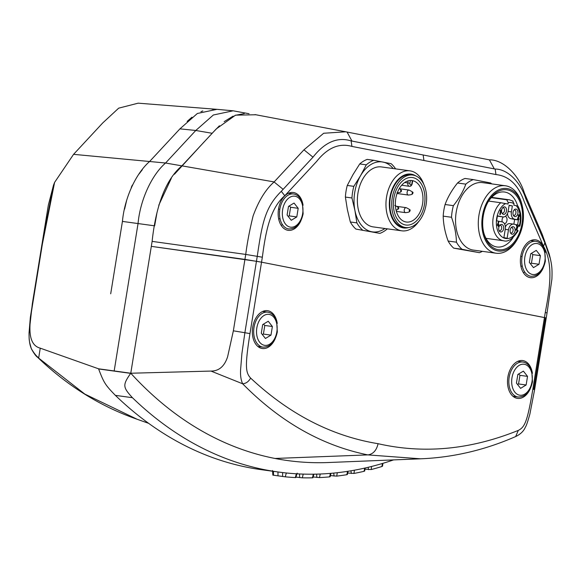 <?xml version="1.0" encoding="UTF-8"?>
<svg xmlns="http://www.w3.org/2000/svg" width="581" height="581" viewBox="0 0 581 581"><rect width="100%" height="100%" fill="white"/><g stroke="black" fill="none" stroke-linecap="round" stroke-linejoin="round"><path stroke-width="0.87" d="M132.424 397.702C122.816 387.135 122.46 385.174 130.667 373.365L98.61 368.957C103.926 382.814 105.038 384.709 115.372 395.363L132.424 397.702A551.006 359.167 97.8 0 0 278.408 472.026A551.006 359.167 97.8 0 0 393.562 459.898M278.408 472.026L261.348 469.68A551.006 359.167 -82.2 0 1 115.372 395.363M546.22 317.923L261.537 262.184L244.928 259.395L151.314 246.359L152.12 241.384L130.769 373.234A538.493 351.011 97.8 0 0 329.594 462.476M216.858 109.322L138.155 103.171L118.684 108.16L102.721 122.954L73.576 154.335L54.592 182.398L42.355 244.194L32.761 303.413C30.372 319.005 25.143 344.235 40.249 348.164L98.552 368.804L130.427 373.184M110.702 293.797L122.431 221.412C124.545 198.15 135.714 173.588 149.716 161.387L179.928 128.859L197.373 113.477L216.96 109.33L233.148 110.804L249.06 113.745M114.181 370.925L138.053 223.525C140.13 200.263 151.539 175.164 165.57 163.014L195.782 130.478L213.35 115.002L233.148 110.804M122.431 221.412L154.64 225.835L156.87 213.271M204.541 141.466L174.445 174.256M171.301 178.352L158.766 205.246M179.928 128.859L195.782 130.478L212.138 133.281L219.4 125.794M256.344 114.849L255.03 114.602M244.274 113.607L234.993 115.365M233.177 116.084L224.143 121.647M295.206 477.437L295.359 477.567A555.044 361.803 -82.2 0 1 285.271 476.827L273.331 475.193M277.972 471.968L277.994 475.883M312.338 477.611L312.476 477.829A555.044 361.803 -82.2 0 1 302.323 477.822L295.969 477.095M329.543 476.558L329.681 476.87A555.044 361.803 -82.2 0 1 319.477 477.589L313.166 476.957M346.799 474.285L346.93 474.684A555.044 361.803 -82.2 0 1 336.704 476.13L330.429 475.599M364.055 470.792L364.193 471.285A555.044 361.803 -82.2 0 1 353.96 473.442L347.714 473.014M381.92 465.897L382.058 466.47A555.044 361.803 -82.2 0 1 371.215 469.55L364.984 469.208M303.064 205.26A19.093 12.441 97.8 0 0 293.252 192.485A19.093 12.441 97.8 0 0 278.524 209.022A19.093 12.441 97.8 0 0 288.053 230.316A19.093 12.441 97.8 0 0 300.951 220.657M423.948 160.487L351.933 146.412C339.239 142.773 327.473 147.777 316.66 161.416L284.799 195.732C269.526 208.506 265.35 234.419 262.343 257.209L261.537 262.184L546.242 317.909L547.048 312.934L545.261 312.505C549.597 289.977 553.809 264.072 543.489 246.293L524.36 202.006C518.484 185.107 509.021 175.963 495.956 174.561L423.948 160.487L423.142 154.974L351.113 140.9C337.503 136.688 324.794 142.113 312.992 157.175L281.291 191.316C264.951 207.439 262.111 223.482 257.252 256.308L256.446 261.29L261.537 262.184L249.968 333.61C244.71 366.981 245.69 372.668 250.636 378.093C289.374 414.268 331.853 436.142 378.078 443.695C423.832 454.117 470.574 449.687 518.296 430.405L515.667 436.549C484.866 450.05 453.195 457.465 420.666 458.808L328.49 462.52A538.391 350.946 -82.2 0 1 274.966 458.46A538.391 350.946 -82.2 0 1 130.769 373.227L151.314 246.359L256.446 261.29L244.877 332.717L233.359 330.821L245.734 254.42C247.215 242.698 249.67 229.88 253.098 215.965C258.69 200.656 265.691 189.326 274.101 181.969L303.957 149.818L323.675 133.26L345.753 131.793L489.413 159.869C503.073 159.368 519.254 175.353 524.302 192.885L542.233 234.375L549.277 254.151L550.33 258.56L544.862 242.829L525.841 198.796C520.874 182.703 507.932 169.006 495.157 169.056L423.142 154.974M545.298 252.612A19.093 12.441 97.8 0 0 535.486 239.837A19.093 12.441 97.8 0 0 520.758 256.366A19.093 12.441 97.8 0 0 530.286 277.66A19.093 12.441 97.8 0 0 543.184 268.008M262.343 257.209L245.734 254.42L152.12 241.384C155.28 211.644 163.522 181.236 181.926 165.817L216.277 128.895L235.559 115.161L255.872 114.762L345.753 131.793M511.265 227.534A2.774 1.808 -82.2 0 1 511.665 227.52A2.774 1.808 -82.2 0 1 511.73 227.527A2.774 1.808 -82.2 0 1 513.067 230.563A2.774 1.808 -82.2 0 1 510.91 233.017A2.774 1.808 -82.2 0 1 510.844 233.003A2.774 1.808 -82.2 0 1 510.525 232.894M512.006 234.194A3.791 2.469 -82.2 0 1 510.946 233.547A3.791 2.469 -82.2 0 1 510.162 230.112A3.791 2.469 -82.2 0 1 511.846 227.018A3.791 2.469 -82.2 0 1 513.219 226.706A3.791 2.469 -82.2 0 1 515.042 230.926A3.791 2.469 -82.2 0 1 512.006 234.194M491.323 197.678L506.748 199.799L508.23 202.616L507.997 204.04L500.735 202.733A20.684 13.479 97.8 0 0 492.841 224.593A20.684 13.479 97.8 0 0 503.124 240.679A20.684 13.479 97.8 0 0 503.618 240.759C508.019 242.219 512.849 238.9 518.114 230.802L517.017 229.735M517.293 205.965L513.815 205.18L514.047 203.757L512.565 200.932M517.315 228.5L518.579 225.05L519.835 226.205L518.143 226.249M505.368 226.989A6.558 4.278 -82.2 0 1 509.791 223.612L513.582 224.135A6.558 4.278 97.8 0 1 513.735 224.157L517.613 224.92L518.419 219.938L514.541 219.182A6.558 4.278 97.8 0 1 511.396 211.891L512.362 205.921L509.101 205.471M513.582 224.135A6.558 4.278 97.8 0 0 508.491 229.807L507.119 238.268L503.894 237.636L505.259 229.175A6.558 4.278 97.8 0 0 502.107 221.891L496.617 220.816L497.423 215.834L502.914 216.909A6.558 4.278 97.8 0 0 503.073 216.938A6.558 4.278 97.8 0 0 508.164 211.259L509.13 205.289L512.362 205.921M516.066 209.109A3.791 2.469 -82.2 0 1 517.889 213.329A3.791 2.469 -82.2 0 1 514.853 216.597A3.791 2.469 -82.2 0 1 513.8 215.95A3.791 2.469 -82.2 0 1 513.016 212.515A3.791 2.469 -82.2 0 1 514.693 209.421A3.791 2.469 -82.2 0 1 516.066 209.109M501.802 224.477A3.791 2.469 -82.2 0 1 503.625 228.696A3.791 2.469 -82.2 0 1 500.59 231.964A3.791 2.469 -82.2 0 1 499.529 231.311A3.791 2.469 -82.2 0 1 498.745 227.883A3.791 2.469 -82.2 0 1 500.423 224.789A3.791 2.469 -82.2 0 1 501.802 224.477M504.649 206.88A3.791 2.469 -82.2 0 1 506.472 211.099A3.791 2.469 -82.2 0 1 503.437 214.367A3.791 2.469 -82.2 0 1 502.376 213.714A3.791 2.469 -82.2 0 1 501.592 210.286A3.791 2.469 -82.2 0 1 503.277 207.192A3.791 2.469 -82.2 0 1 504.649 206.88M500.691 210.104L500.35 210.547M500.234 211.164L501.083 210.046L500.357 214.527L500.728 210.598L499.725 214.425L500.575 210.801M517.969 218.659L519.123 216.285L519.312 214.672L518.194 215.362L518.637 214.796M519.007 214.854L517.548 218.688L519.007 219.349L517.591 219.095M516.821 227.498L516.64 229.669M517.046 227.178L517.243 225.827M516.589 225.145L516.197 225.581L516.72 225.682L516.785 227.011L516.073 229.662M515.863 229.618L515.478 230.061L516.117 230.163M497.692 225.072L498.498 221.637L497.249 225.246L498.113 225.668L498.251 226.467L498.571 224.477L498.2 225.152M517.903 206.023L517.903 206.023C521.135 211.883 521.774 218.609 519.835 226.205M514.112 209.937A2.774 1.808 -82.2 0 1 514.512 209.923A2.774 1.808 -82.2 0 1 514.577 209.93A2.774 1.808 -82.2 0 1 515.921 212.966A2.774 1.808 -82.2 0 1 513.757 215.42A2.774 1.808 -82.2 0 1 513.691 215.406A2.774 1.808 -82.2 0 1 513.379 215.297M499.849 225.297A2.774 1.808 -82.2 0 1 500.241 225.29A2.774 1.808 -82.2 0 1 500.306 225.297A2.774 1.808 -82.2 0 1 501.65 228.333A2.774 1.808 -82.2 0 1 499.486 230.78A2.774 1.808 -82.2 0 1 499.42 230.773A2.774 1.808 -82.2 0 1 499.108 230.664M502.696 207.7A2.774 1.808 -82.2 0 1 503.095 207.693A2.774 1.808 -82.2 0 1 503.161 207.7A2.774 1.808 -82.2 0 1 504.504 210.736A2.774 1.808 -82.2 0 1 502.34 213.191A2.774 1.808 -82.2 0 1 502.274 213.176A2.774 1.808 -82.2 0 1 501.962 213.067M513.858 224.186L514.628 219.422L510.757 218.659A6.558 4.278 -82.2 0 1 507.496 213.561M518.419 219.938L514.628 219.422M497.394 216.052L499.13 216.386A6.558 4.278 -82.2 0 0 499.282 216.415L503.073 216.938M505.339 216.335A3.784 2.469 -82.2 0 1 506.995 220.235A3.784 2.469 -82.2 0 1 504.475 223.765M502.253 221.92A3.784 2.469 -82.2 0 1 503.328 216.96M500.735 202.733L488.657 201.07M517.969 219.153L519.349 215.994C519.537 214.687 519.327 214.462 518.702 215.319L519.69 214.723L518.281 218.696L519.087 218.855L519.007 219.349M517.301 228.594L517.177 225.232L516.662 225.13L517.163 227.062L516.763 229.553L515.935 229.611L515.855 230.112L516.371 230.214L517.301 228.594M479.427 252.684L453.725 248.145A37.83 24.656 -82.2 0 1 448.133 241.05C445.039 232.567 443.397 224.266 443.194 216.139A37.83 24.656 -82.2 0 1 445.082 204.512C447.769 197.162 451.924 189.987 457.537 183A37.83 24.656 -82.2 0 1 465.011 178.461L473.319 179.602A37.83 24.656 97.8 0 0 465.839 184.141C463.151 191.49 458.997 198.666 453.383 205.652A37.83 24.656 97.8 0 0 451.502 217.279C454.589 225.762 456.238 234.07 456.441 242.19A37.83 24.656 97.8 0 0 462.033 249.285L479.427 252.684A37.83 24.656 97.8 0 0 482.383 251.341M491.657 183.879A37.83 24.656 97.8 0 0 490.713 183L473.319 179.602M456.441 242.19L448.133 241.05M453.725 248.145L462.033 249.285M453.383 205.652L445.082 204.512M443.194 216.139L451.502 217.279M457.537 183L465.839 184.141M496.116 253.222L473.377 250.099A34.047 22.194 -82.2 0 1 472.571 249.968A34.047 22.194 -82.2 0 1 456.114 212.726A34.047 22.194 -82.2 0 1 482.644 182.637L505.383 185.767A34.047 22.194 97.8 0 0 478.853 215.849A34.047 22.194 97.8 0 0 495.31 253.091A34.047 22.194 97.8 0 0 496.116 253.222A34.047 22.194 97.8 0 0 517.279 239.328L517.947 238.123A31.527 20.546 97.8 0 0 522.334 206.197A31.527 20.546 97.8 0 0 507.678 188.651A31.527 20.546 97.8 0 0 482.455 215.812A31.527 20.546 97.8 0 0 497.605 250.861A31.527 20.546 97.8 0 0 517.947 238.123M522.334 206.197L522.014 204.853A34.047 22.194 97.8 0 0 506.189 185.898A34.047 22.194 97.8 0 0 505.383 185.767M497.808 249.619A30.263 19.725 -82.2 0 1 483.741 232.77A30.263 19.725 -82.2 0 1 487.953 202.123A30.263 19.725 -82.2 0 1 507.482 189.893A30.263 19.725 -82.2 0 1 522.021 223.54A30.263 19.725 -82.2 0 1 497.808 249.619M487.612 202.747A27.743 18.084 -82.2 0 1 504.526 192.013A27.743 18.084 -82.2 0 1 505.179 192.122A27.743 18.084 -82.2 0 1 517.649 205.943M513.016 237.651A27.743 18.084 -82.2 0 1 496.973 246.976A27.743 18.084 -82.2 0 1 496.312 246.867A27.743 18.084 -82.2 0 1 483.581 232.08M498.375 226.467L498.491 225.726L497.627 225.297L498.876 221.688L497.968 225.108L498.571 225.225L498.956 224.527L498.375 226.467M418.843 221.332A30.263 19.725 -82.2 0 1 401.805 230.824A30.263 19.725 -82.2 0 1 392.044 224.811A30.263 19.725 -82.2 0 1 388.282 189.965A30.263 19.725 -82.2 0 1 410.041 170.858A30.263 19.725 -82.2 0 1 419.802 176.871A30.263 19.725 -82.2 0 1 423.89 184.591M401.805 230.824L373.213 226.895A30.263 19.725 -82.2 0 1 363.452 220.882A30.263 19.725 -82.2 0 1 359.69 186.036A30.263 19.725 -82.2 0 1 381.448 166.929L410.041 170.858M408.733 227.505A27.169 17.713 -82.2 0 1 394.804 222.545A27.169 17.713 -82.2 0 1 392.807 187.728A27.169 17.713 -82.2 0 1 415.822 175.92M412.764 175.048L410.869 174.787A26.479 17.263 97.8 0 0 391.826 191.512A26.479 17.263 97.8 0 0 395.124 222A26.479 17.263 97.8 0 0 403.664 227.258L405.553 227.52A26.479 17.263 -82.2 0 1 397.019 222.254A26.479 17.263 -82.2 0 1 393.722 191.774A26.479 17.263 -82.2 0 1 412.764 175.048A26.479 17.263 -82.2 0 1 421.305 180.313A26.479 17.263 -82.2 0 1 424.595 210.801A26.479 17.263 -82.2 0 1 405.553 227.52M420.15 182.311A23.959 15.614 97.8 0 0 412.989 177.641A23.959 15.614 97.8 0 0 395.334 192.267A23.959 15.614 97.8 0 0 398.174 220.257A23.959 15.614 97.8 0 0 405.335 224.927A23.959 15.614 97.8 0 0 422.99 210.3A23.959 15.614 97.8 0 0 420.15 182.311M384.956 228.507A35.31 23.015 -82.2 0 1 371.687 231.754A35.31 23.015 -82.2 0 1 354.926 210.504A35.31 23.015 -82.2 0 1 360.569 175.665A35.31 23.015 -82.2 0 1 382.973 162.07A35.31 23.015 -82.2 0 1 393.192 168.541M362.479 229.982A37.83 24.656 -82.2 0 1 356.887 222.886L354.926 210.504L351.955 197.976A37.83 24.656 -82.2 0 1 353.836 186.348L360.569 175.665L366.291 164.837L359.726 163.936L352.994 174.62L347.271 185.448A37.83 24.656 97.8 0 0 345.39 197.075L347.351 209.465L350.328 221.986A37.83 24.656 97.8 0 0 355.921 229.081L379.872 233.38L355.921 229.081M351.955 197.976L345.39 197.075M347.271 185.448L353.836 186.348M366.291 164.837A37.83 24.656 -82.2 0 1 373.765 160.298L367.207 159.397A37.83 24.656 97.8 0 0 359.726 163.936M373.765 160.298L391.158 163.704A37.83 24.656 -82.2 0 1 395.596 168.875M387.353 228.834L387.353 228.841A37.83 24.656 -82.2 0 1 379.872 233.38M350.328 221.986L356.887 222.886M412.989 177.641A23.959 15.614 -82.2 0 1 424.5 204.287A23.959 15.614 -82.2 0 1 405.335 224.927A23.959 15.614 -82.2 0 1 393.816 198.288A23.959 15.614 -82.2 0 1 412.989 177.641M405.814 221.942A20.931 13.646 97.8 0 0 406.308 222.022A20.931 13.646 97.8 0 0 422.627 203.524A20.931 13.646 97.8 0 0 412.503 180.633A20.931 13.646 97.8 0 0 412.009 180.546A20.931 13.646 97.8 0 0 395.697 199.043A20.931 13.646 97.8 0 0 405.814 221.942M411.442 180.488A20.931 13.646 -82.2 0 1 412.328 180.72L412.132 180.916M410.063 210.758A0.632 0.414 -82.2 0 1 409.249 210.598A0.632 0.414 -82.2 0 1 410.063 210.758M401.493 190.931A0.632 0.414 -82.2 0 1 400.679 190.771A0.632 0.414 -82.2 0 1 401.493 190.931M412.909 193.161A0.632 0.414 -82.2 0 1 412.103 193.001A0.632 0.414 -82.2 0 1 412.909 193.161M398.639 208.528A0.632 0.414 -82.2 0 1 397.832 208.368A0.632 0.414 -82.2 0 1 398.639 208.528M532.414 373.322A19.093 12.441 97.8 0 0 522.602 360.547A19.093 12.441 97.8 0 0 507.867 377.084A19.093 12.441 97.8 0 0 517.402 398.37A19.093 12.441 97.8 0 0 530.293 388.718M277.26 323.45A19.093 12.441 97.8 0 0 267.449 310.675A19.093 12.441 97.8 0 0 252.713 327.212A19.093 12.441 97.8 0 0 262.249 348.506A19.093 12.441 97.8 0 0 275.147 338.846M533.728 389.531L545.298 318.105M329.688 462.476A538.391 350.946 -82.2 0 1 328.49 462.527M130.769 373.234L210.968 371.07L242.662 383.794C280.202 421.871 321.932 445.576 367.867 454.901L420.666 458.808M210.968 371.07C218.95 371.106 224.498 366.328 227.621 356.749L233.359 330.821M250.636 378.093C248.653 381.623 245.995 383.525 242.662 383.794C240.687 379.575 240.069 373.982 240.825 367.018L241.885 353.756L244.877 332.717L249.968 333.61M135.547 418.698C99.358 405.792 66.677 385.29 37.496 357.192L84.819 394.085L137.145 419.264M32.761 303.413L32.347 303.681L48.332 205.158L53.467 185.303L41.861 244.95L30.35 317.342L29.065 332.775C28.934 340.306 29.82 345.826 31.723 349.326C34.17 353.415 36.487 356.255 38.695 357.845L40.249 348.164M179.972 128.808L149.361 161.772M142.316 169.732L139.026 174.017M132.352 185.078L131.291 187.343M126.556 200.801L124.603 209.124M122.438 221.332L116.454 258.291M216.343 109.279L212.058 109.184M202.813 110.927L200.932 111.675M191.962 117.202L187.147 121.407M527.533 376.372L523.387 371.114L517.838 374.476L516.444 383.097L520.591 388.355L526.132 384.992L527.533 376.372L519.951 375.326L518.557 383.947L517.482 384.411M518.593 374.019L519.951 375.326M518.557 383.947L526.132 384.992M272.38 326.5L268.233 321.242L262.692 324.605L261.29 333.225L265.437 338.483L270.986 335.121L272.38 326.5L264.798 325.454L263.404 334.075L262.336 334.547M263.44 324.147L264.798 325.454M263.404 334.075L270.986 335.121M278.72 219.16A10.088 6.573 97.8 0 0 279.955 218.405M281.219 225.443A17.655 11.511 97.8 0 0 282.381 224.542M279.824 209.254A17.655 11.511 -82.2 0 1 293.528 193.974C298.801 194.737 301.873 200.242 302.425 202.725L303.129 213.743C300.922 223.867 296.121 228.943 288.721 228.958A17.655 11.511 -82.2 0 1 279.824 209.254L278.517 209.08M298.184 208.31L294.037 203.052L288.496 206.415L287.101 215.035L291.248 220.293L296.789 216.931L298.184 208.31L290.609 207.272L289.207 215.892L288.14 216.357M289.251 205.957L290.609 207.272M279.483 212.936L279.773 209.247M289.207 215.892L296.789 216.931M520.954 266.505A10.088 6.573 97.8 0 0 522.188 265.749M523.452 272.787A17.655 11.511 97.8 0 0 524.614 271.886M522.058 256.599A17.655 11.511 -82.2 0 1 535.762 241.318C541.034 242.088 544.106 247.586 544.658 250.07L545.363 261.094C543.155 271.218 538.355 276.287 530.954 276.302A17.655 11.511 -82.2 0 1 522.058 256.599L520.75 256.424M540.417 255.655L536.27 250.396L530.729 253.759L529.335 262.38L533.481 267.638L539.023 264.275L540.417 255.655L532.835 254.616L531.441 263.237L530.373 263.701M531.484 253.301L532.835 254.616M521.716 260.281L522.007 256.599M531.441 263.237L539.023 264.275M130.667 373.365L98.61 368.957M73.576 154.335L165.57 163.014L274.145 181.918M295.359 477.567L296.317 473.791M285.271 476.827L286.317 472.978M282.635 476.514L282.627 472.564M273.491 475.258L273.462 471.344M312.476 477.829L313.282 474.198M302.323 477.822L303.209 474.103M299.68 477.597L299.549 473.958M329.681 476.87L330.342 473.384M319.477 477.589L320.218 474.009M316.827 477.451L316.601 474.132M346.93 474.684L347.46 471.358M336.704 476.13L337.307 472.709M334.053 476.086L333.748 473.079M364.193 471.285L364.592 468.126M353.96 473.442L354.439 470.189M351.309 473.493L350.946 470.799M382.058 466.47L382.342 463.5M371.215 469.55L371.564 466.463M368.565 469.68L368.158 467.298M545.261 312.505L532.886 388.907C527.345 422.22 524.643 427.195 518.296 430.405M284.799 195.732L281.291 191.316M283.129 189.326L274.101 181.969M298.329 122.809L347.394 132.098M543.765 240.273L542.233 234.375M544.862 242.829L543.489 246.293M495.157 169.056L495.956 174.561M351.933 146.412L351.113 140.9M312.992 157.175L303.957 149.818M351.97 141.06L347.068 132.032M494.308 168.889L489.413 159.869M525.841 198.796L524.302 192.885M505.579 203.568A18.156 11.838 97.8 0 0 496.341 222.552A18.156 11.838 97.8 0 0 505.426 238.45A18.156 11.838 97.8 0 0 517.635 230.17M514.047 203.757A18.156 11.838 97.8 0 0 508.23 202.616M519.356 225.595A18.156 11.838 97.8 0 0 516.233 205.652M509.74 199.871A20.684 13.479 97.8 0 0 509.247 199.784A20.684 13.479 97.8 0 0 506.748 199.799M505.23 229.364L508.491 229.807M510.757 218.659L514.541 219.182M511.396 211.891L508.135 211.44M502.914 216.909L499.13 216.386M396.38 211.397L405.523 212.653A2.52 1.641 -82.2 0 1 404.253 209.843A2.52 1.641 -82.2 0 1 406.206 207.657C409.452 209.298 410.723 210.177 410.019 210.307M397.048 193.502L408.37 195.056A2.52 1.641 -82.2 0 1 407.099 192.246A2.52 1.641 -82.2 0 1 409.06 190.06C412.299 191.701 413.57 192.58 412.866 192.71M401.667 185.245L409.336 186.305A3.028 1.975 -82.2 0 1 409.264 186.29A3.028 1.975 -82.2 0 1 407.811 182.928L409.917 183.269A1.511 0.988 -82.2 0 0 410.644 184.954A1.511 0.988 -82.2 0 0 411.856 183.647L412.328 180.72M404.717 182.499L407.811 182.928L408.145 180.844M411.856 183.647L412.212 183.734L412.67 180.894M410.368 180.473L409.917 183.269M532.886 388.907L534.673 389.335L546.242 317.909M378.078 443.695L378.064 443.753C376.524 450.42 373.125 454.139 367.867 454.901L274.966 458.46M37.496 357.192C36.007 356.291 33.945 353.466 31.316 348.709L31.723 349.326M509.167 377.316A17.655 11.511 97.8 0 0 518.07 397.012C525.464 396.997 530.271 391.928 532.472 381.804L531.768 370.787C531.216 368.296 528.151 362.798 522.878 362.036A17.655 11.511 -82.2 0 0 509.167 377.316M511.977 377.773A15.636 10.189 -82.2 0 1 524.483 364.302A15.636 10.189 -82.2 0 1 532 381.688A15.636 10.189 97.8 0 1 519.487 395.16A15.636 10.189 97.8 0 1 511.977 377.773M254.013 327.444A17.655 11.511 97.8 0 0 262.917 347.14C270.318 347.126 275.118 342.056 277.326 331.933L276.614 320.915C276.069 318.432 272.997 312.927 267.725 312.164A17.655 11.511 -82.2 0 0 254.013 327.444M256.824 327.909A15.636 10.189 -82.2 0 1 269.337 314.43A15.636 10.189 -82.2 0 1 276.846 331.816A15.636 10.189 97.8 0 1 264.333 345.288A15.636 10.189 97.8 0 1 256.824 327.909M282.627 209.719A15.636 10.189 -82.2 0 1 295.141 196.247A15.636 10.189 -82.2 0 1 302.657 213.634A15.636 10.189 97.8 0 1 290.144 227.106A15.636 10.189 97.8 0 1 282.627 209.719M524.861 257.063A15.636 10.189 -82.2 0 1 537.374 243.592A15.636 10.189 -82.2 0 1 544.884 260.978A15.636 10.189 97.8 0 1 532.378 274.45A15.636 10.189 97.8 0 1 524.861 257.063M272.867 475.156L272.54 470.545M297.152 473.13L295.831 477.56M313.907 474.183L312.948 477.764M330.959 473.333L330.161 476.747M348.07 471.264L347.409 474.51M365.195 467.988L364.672 471.046M382.93 463.318L382.53 466.18M550.33 258.56C551.398 263.621 552.451 267.645 551.885 279.316L547.048 312.934M491.62 197.366L509.247 199.784L513.088 201.113M485.992 238.341L503.618 240.759M405.523 212.653C410.658 212.181 409.293 211.208 409.903 211.135M397.259 206.429L406.206 207.657M396.954 192.827C402.088 192.347 400.723 191.381 401.333 191.302M399.401 188.389L401.449 190.481M408.37 195.056C413.512 194.584 412.14 193.611 412.757 193.538M409.06 190.06L400.106 188.832M409.336 186.305C410.687 186.508 411.646 185.651 412.212 183.734M396.097 210.329L398.486 208.899M394.789 205.427C398.029 207.061 399.3 207.947 398.602 208.078M515.667 436.549C520.467 434.268 523.692 431.16 525.333 427.224C526.277 425.996 527.795 421.588 529.894 413.999L534.673 389.335M32.34 303.689L29.05 333.102C29.108 341.534 29.275 338.984 29.537 342.1L31.316 348.709M53.467 185.303L54.592 182.398M135.511 418.683L148.634 423.338M512.994 396.315L518.07 397.012M517.802 361.338L522.878 362.036M257.848 346.45L262.917 347.14M262.648 311.467L267.725 312.164M288.459 193.277L293.528 193.974M530.693 240.628L535.762 241.318"/></g></svg>
